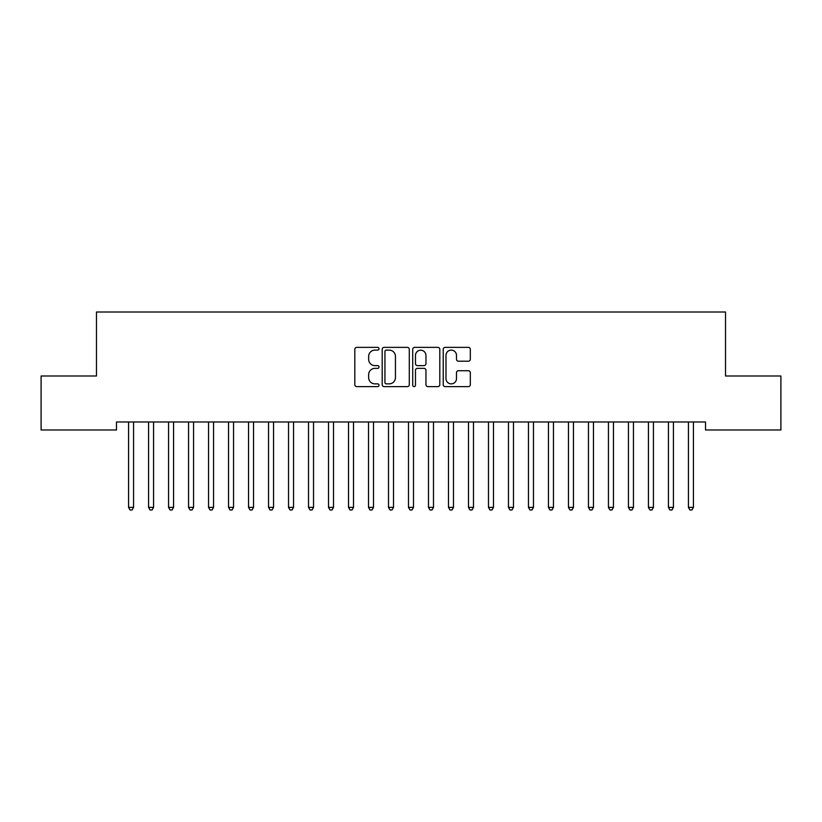 <?xml version="1.0" encoding="UTF-8"?>
<svg xmlns="http://www.w3.org/2000/svg" width="822" height="822" viewBox="0 0 822 822"><rect width="100%" height="100%" fill="white"/><g stroke="black" fill="none" stroke-linecap="round" stroke-linejoin="round"><path stroke-width="1.23" d="M379.014 348.744A1.377 1.377 0 0 0 377.637 347.367L356.779 347.367A1.963 1.963 0 0 0 354.816 349.329L354.816 384.655A1.963 1.963 0 0 0 356.779 386.617L377.637 386.617A1.377 1.377 0 0 0 379.014 385.241A1.377 1.377 0 0 0 377.637 383.874L374.935 383.874A6.278 6.278 0 0 1 368.657 377.586L368.657 374.647A6.278 6.278 0 0 1 374.935 368.369L377.637 368.369A1.377 1.377 0 0 0 379.014 366.992A1.377 1.377 0 0 0 377.637 365.615L374.935 365.615A6.278 6.278 0 0 1 368.657 359.337L368.657 356.399A6.278 6.278 0 0 1 374.935 350.11L377.637 350.11A1.377 1.377 0 0 0 379.014 348.744M468.355 361.207A1.963 1.963 0 0 0 470.318 359.235L470.318 349.329A1.963 1.963 0 0 0 468.355 347.367L445.195 347.367A1.963 1.963 0 0 0 443.233 349.329L443.233 384.655A1.963 1.963 0 0 0 445.195 386.617L468.355 386.617A1.963 1.963 0 0 0 470.318 384.655L470.318 372.685A1.963 1.963 0 0 0 468.355 370.722L458.45 370.722A1.963 1.963 0 0 0 456.487 372.685L456.487 378.623A5.251 5.251 0 0 1 451.237 383.874A5.251 5.251 0 0 1 445.986 378.623L445.986 355.361A5.251 5.251 0 0 1 451.237 350.11A5.251 5.251 0 0 1 456.487 355.361L456.487 359.235A1.963 1.963 0 0 0 458.45 361.207L468.355 361.207M705.523 421.974L116.477 421.974L116.477 429.978L41.1 429.978L41.1 375.993L96.482 375.993L96.482 312.011L725.518 312.011L725.518 375.993L780.9 375.993L780.9 429.978L705.523 429.978L705.523 421.974M409.284 349.329A1.963 1.963 0 0 0 407.322 347.367L384.162 347.367A1.963 1.963 0 0 0 382.199 349.329L382.199 384.655A1.963 1.963 0 0 0 384.162 386.617L407.322 386.617A1.963 1.963 0 0 0 409.284 384.655L409.284 349.329M414.678 347.367L437.838 347.367A1.963 1.963 0 0 1 439.801 349.329L439.801 384.655A1.963 1.963 0 0 1 437.838 386.617L427.923 386.617A1.963 1.963 0 0 1 425.96 384.655L425.96 370.332A1.963 1.963 0 0 0 423.998 368.369L417.432 368.369A1.963 1.963 0 0 0 415.47 370.332L415.47 385.241A1.377 1.377 0 0 1 414.093 386.617A1.377 1.377 0 0 1 412.716 385.241L412.716 349.329A1.963 1.963 0 0 1 414.678 347.367M386.319 350.11A1.377 1.377 0 0 0 384.943 351.487L384.943 382.497A1.377 1.377 0 0 0 386.319 383.874L389.166 383.874A6.278 6.278 0 0 0 395.444 377.586L395.444 356.399A6.278 6.278 0 0 0 389.166 350.11L386.319 350.11M425.96 355.464A5.251 5.251 0 0 0 420.71 350.213A5.251 5.251 0 0 0 415.47 355.464L415.47 363.653A1.963 1.963 0 0 0 417.432 365.615L423.998 365.615A1.963 1.963 0 0 0 425.96 363.653L425.96 355.464M133.575 423.022A2.004 2.004 0 0 1 133.719 422.272A2.004 2.004 0 0 0 133.575 423.022L133.575 507.39L128.581 507.39L128.581 423.022A2.004 2.004 0 0 0 128.427 422.272A2.004 2.004 0 0 1 128.581 423.022M133.575 507.39L132.075 509.989L130.071 509.989L128.581 507.39M153.57 423.022A2.004 2.004 0 0 1 153.714 422.272A2.004 2.004 0 0 0 153.57 423.022L153.57 507.39L148.566 507.39L148.566 423.022A2.004 2.004 0 0 0 148.422 422.272A2.004 2.004 0 0 1 148.566 423.022M173.565 423.022A2.004 2.004 0 0 1 173.709 422.272A2.004 2.004 0 0 0 173.565 423.022L173.565 507.39L168.561 507.39L168.561 423.022A2.004 2.004 0 0 0 168.418 422.272A2.004 2.004 0 0 1 168.561 423.022M153.57 507.39L152.07 509.989L150.066 509.989L148.566 507.39M173.565 507.39L172.065 509.989L170.062 509.989L168.561 507.39M193.56 423.022A2.004 2.004 0 0 1 193.704 422.272A2.004 2.004 0 0 0 193.56 423.022L193.56 507.39L188.557 507.39L188.557 423.022A2.004 2.004 0 0 0 188.413 422.272A2.004 2.004 0 0 1 188.557 423.022M213.556 423.022A2.004 2.004 0 0 1 213.699 422.272A2.004 2.004 0 0 0 213.556 423.022L213.556 507.39L208.552 507.39L208.552 423.022A2.004 2.004 0 0 0 208.408 422.272A2.004 2.004 0 0 1 208.552 423.022M193.56 507.39L192.06 509.989L190.057 509.989L188.557 507.39M213.556 507.39L212.055 509.989L210.052 509.989L208.552 507.39M233.551 423.022A2.004 2.004 0 0 1 233.695 422.272A2.004 2.004 0 0 0 233.551 423.022L233.551 507.39L228.547 507.39L228.547 423.022A2.004 2.004 0 0 0 228.403 422.272A2.004 2.004 0 0 1 228.547 423.022M233.551 507.39L232.051 509.989L230.047 509.989L228.547 507.39M253.546 423.022A2.004 2.004 0 0 1 253.69 422.272A2.004 2.004 0 0 0 253.546 423.022L253.546 507.39L248.542 507.39L248.542 423.022A2.004 2.004 0 0 0 248.398 422.272A2.004 2.004 0 0 1 248.542 423.022M253.546 507.39L252.046 509.989L250.042 509.989L248.542 507.39M273.541 423.022A2.004 2.004 0 0 1 273.685 422.272A2.004 2.004 0 0 0 273.541 423.022L273.541 507.39L268.537 507.39L268.537 423.022A2.004 2.004 0 0 0 268.393 422.272A2.004 2.004 0 0 1 268.537 423.022M293.536 423.022A2.004 2.004 0 0 1 293.68 422.272A2.004 2.004 0 0 0 293.536 423.022L293.536 507.39L288.532 507.39L288.532 423.022A2.004 2.004 0 0 0 288.388 422.272A2.004 2.004 0 0 1 288.532 423.022M313.531 423.022A2.004 2.004 0 0 1 313.675 422.272A2.004 2.004 0 0 0 313.531 423.022L313.531 507.39L308.527 507.39L308.527 423.022A2.004 2.004 0 0 0 308.384 422.272A2.004 2.004 0 0 1 308.527 423.022M333.516 423.022A2.004 2.004 0 0 1 333.67 422.272A2.004 2.004 0 0 0 333.516 423.022L333.516 507.39L328.523 507.39L328.523 423.022A2.004 2.004 0 0 0 328.379 422.272A2.004 2.004 0 0 1 328.523 423.022M353.511 423.022A2.004 2.004 0 0 1 353.655 422.272A2.004 2.004 0 0 0 353.511 423.022L353.511 507.39L348.518 507.39L348.518 423.022A2.004 2.004 0 0 0 348.374 422.272A2.004 2.004 0 0 1 348.518 423.022M373.507 423.022A2.004 2.004 0 0 1 373.65 422.272A2.004 2.004 0 0 0 373.507 423.022L373.507 507.39L368.513 507.39L368.513 423.022A2.004 2.004 0 0 0 368.369 422.272A2.004 2.004 0 0 1 368.513 423.022M393.502 423.022A2.004 2.004 0 0 1 393.646 422.272A2.004 2.004 0 0 0 393.502 423.022L393.502 507.39L388.508 507.39L388.508 423.022A2.004 2.004 0 0 0 388.364 422.272A2.004 2.004 0 0 1 388.508 423.022M413.497 423.022A2.004 2.004 0 0 1 413.641 422.272A2.004 2.004 0 0 0 413.497 423.022L413.497 507.39L408.503 507.39L408.503 423.022A2.004 2.004 0 0 0 408.359 422.272A2.004 2.004 0 0 1 408.503 423.022M433.492 423.022A2.004 2.004 0 0 1 433.636 422.272A2.004 2.004 0 0 0 433.492 423.022L433.492 507.39L428.498 507.39L428.498 423.022A2.004 2.004 0 0 0 428.354 422.272A2.004 2.004 0 0 1 428.498 423.022M273.541 507.39L272.041 509.989L270.037 509.989L268.537 507.39M293.536 507.39L292.036 509.989L290.032 509.989L288.532 507.39M313.531 507.39L312.031 509.989L310.028 509.989L308.527 507.39M333.516 507.39L332.026 509.989L330.023 509.989L328.523 507.39M353.511 507.39L352.011 509.989L350.018 509.989L348.518 507.39M373.507 507.39L372.006 509.989L370.013 509.989L368.513 507.39M393.502 507.39L392.002 509.989L390.008 509.989L388.508 507.39M413.497 507.39L411.997 509.989L410.003 509.989L408.503 507.39M433.492 507.39L431.992 509.989L429.998 509.989L428.498 507.39M453.487 423.022A2.004 2.004 0 0 1 453.631 422.272A2.004 2.004 0 0 0 453.487 423.022L453.487 507.39L448.493 507.39L448.493 423.022A2.004 2.004 0 0 0 448.35 422.272A2.004 2.004 0 0 1 448.493 423.022M453.487 507.39L451.987 509.989L449.994 509.989L448.493 507.39M473.482 423.022A2.004 2.004 0 0 1 473.626 422.272A2.004 2.004 0 0 0 473.482 423.022L473.482 507.39L468.489 507.39L468.489 423.022A2.004 2.004 0 0 0 468.345 422.272A2.004 2.004 0 0 1 468.489 423.022M473.482 507.39L471.982 509.989L469.989 509.989L468.489 507.39M493.477 423.022A2.004 2.004 0 0 1 493.621 422.272A2.004 2.004 0 0 0 493.477 423.022L493.477 507.39L488.484 507.39L488.484 423.022A2.004 2.004 0 0 0 488.33 422.272A2.004 2.004 0 0 1 488.484 423.022M493.477 507.39L491.977 509.989L489.974 509.989L488.484 507.39M513.473 423.022A2.004 2.004 0 0 1 513.616 422.272A2.004 2.004 0 0 0 513.473 423.022L513.473 507.39L508.469 507.39L508.469 423.022A2.004 2.004 0 0 0 508.325 422.272A2.004 2.004 0 0 1 508.469 423.022M513.473 507.39L511.972 509.989L509.969 509.989L508.469 507.39M533.468 423.022A2.004 2.004 0 0 1 533.612 422.272A2.004 2.004 0 0 0 533.468 423.022L533.468 507.39L528.464 507.39L528.464 423.022A2.004 2.004 0 0 0 528.32 422.272A2.004 2.004 0 0 1 528.464 423.022M533.468 507.39L531.968 509.989L529.964 509.989L528.464 507.39M553.463 423.022A2.004 2.004 0 0 1 553.607 422.272A2.004 2.004 0 0 0 553.463 423.022L553.463 507.39L548.459 507.39L548.459 423.022A2.004 2.004 0 0 0 548.315 422.272A2.004 2.004 0 0 1 548.459 423.022M553.463 507.39L551.963 509.989L549.959 509.989L548.459 507.39M573.458 423.022A2.004 2.004 0 0 1 573.602 422.272A2.004 2.004 0 0 0 573.458 423.022L573.458 507.39L568.454 507.39L568.454 423.022A2.004 2.004 0 0 0 568.31 422.272A2.004 2.004 0 0 1 568.454 423.022M573.458 507.39L571.958 509.989L569.954 509.989L568.454 507.39M593.453 423.022A2.004 2.004 0 0 1 593.597 422.272A2.004 2.004 0 0 0 593.453 423.022L593.453 507.39L588.449 507.39L588.449 423.022A2.004 2.004 0 0 0 588.305 422.272A2.004 2.004 0 0 1 588.449 423.022M593.453 507.39L591.953 509.989L589.949 509.989L588.449 507.39M608.301 422.272A2.004 2.004 0 0 1 608.444 423.022A2.004 2.004 0 0 0 608.301 422.272L608.188 421.974M613.705 421.974L613.592 422.272A2.004 2.004 0 0 0 613.448 423.022L613.448 507.39L608.444 507.39L608.444 423.022M613.448 507.39L611.948 509.989L609.945 509.989L608.444 507.39M628.296 422.272A2.004 2.004 0 0 1 628.44 423.022A2.004 2.004 0 0 0 628.296 422.272L628.183 421.974M633.7 421.974L633.587 422.272A2.004 2.004 0 0 0 633.443 423.022L633.443 507.39L628.44 507.39L628.44 423.022M633.443 507.39L631.943 509.989L629.94 509.989L628.44 507.39M648.291 422.272A2.004 2.004 0 0 1 648.435 423.022A2.004 2.004 0 0 0 648.291 422.272L648.178 421.974M653.696 421.974L653.582 422.272A2.004 2.004 0 0 0 653.439 423.022L653.439 507.39L648.435 507.39L648.435 423.022M653.439 507.39L651.938 509.989L649.935 509.989L648.435 507.39M668.286 422.272A2.004 2.004 0 0 1 668.43 423.022A2.004 2.004 0 0 0 668.286 422.272L668.163 421.974M673.691 421.974L673.578 422.272A2.004 2.004 0 0 0 673.434 423.022L673.434 507.39L668.43 507.39L668.43 423.022M673.434 507.39L671.934 509.989L669.93 509.989L668.43 507.39M693.419 423.022A2.004 2.004 0 0 1 693.573 422.272A2.004 2.004 0 0 0 693.419 423.022L693.419 507.39L688.425 507.39L688.425 423.022A2.004 2.004 0 0 0 688.281 422.272A2.004 2.004 0 0 1 688.425 423.022M693.419 507.39L691.929 509.989L689.925 509.989L688.425 507.39"/></g></svg>
